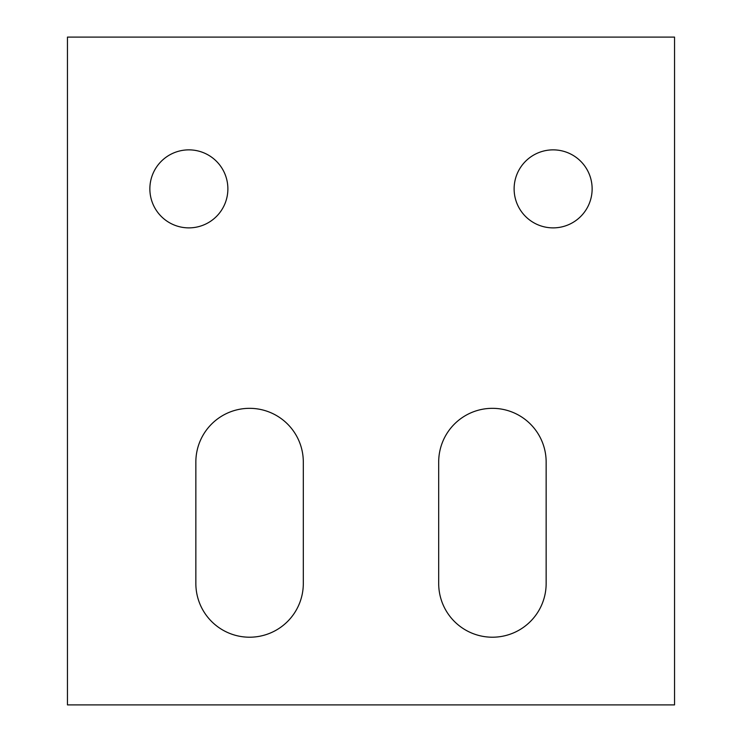 <?xml version="1.0" encoding="UTF-8"?>
<svg xmlns="http://www.w3.org/2000/svg" width="742" height="742" viewBox="0 0 742 742"><rect width="100%" height="100%" fill="white"/><g stroke="black" fill="none" stroke-linecap="round" stroke-linejoin="round"><path stroke-width="1.11" d="M492.419 637.211A53.73 53.73 0 0 0 546.149 583.481L546.149 462.062A53.73 53.73 0 0 0 492.419 408.332A53.73 53.73 0 0 0 438.689 462.062L438.689 583.481A53.73 53.73 0 0 0 492.419 637.211M249.581 637.211A53.73 53.73 0 0 0 303.311 583.481L303.311 462.062A53.73 53.73 0 0 0 249.581 408.332A53.73 53.73 0 0 0 195.851 462.062L195.851 583.481A53.73 53.73 0 0 0 249.581 637.211M553.124 227.877A39.001 39.001 0 0 1 514.123 188.876A39.001 39.001 0 0 1 553.124 149.865A39.001 39.001 0 0 1 592.135 188.876A39.001 39.001 0 0 1 553.124 227.877M188.876 227.877A39.001 39.001 0 0 1 149.865 188.876A39.001 39.001 0 0 1 188.876 149.865A39.001 39.001 0 0 1 227.877 188.876A39.001 39.001 0 0 1 188.876 227.877M674.543 704.9L674.543 37.1L67.457 37.1L67.457 704.9L674.543 704.9"/></g></svg>
